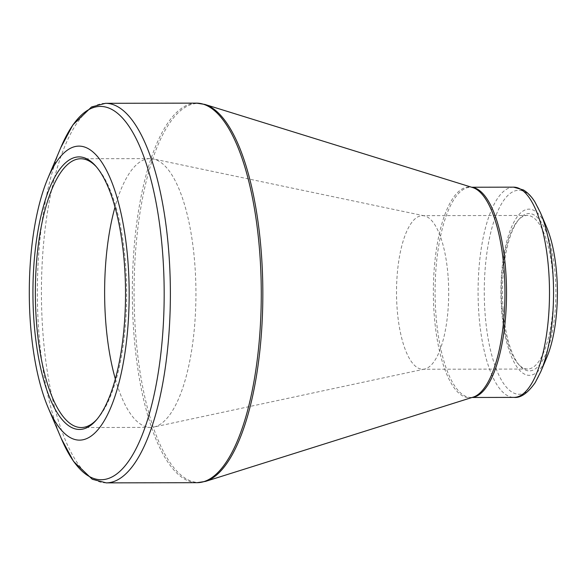 <?xml version="1.0" encoding="UTF-8"?>
<svg xmlns="http://www.w3.org/2000/svg" width="586" height="586" viewBox="0 0 586 586"><rect width="100%" height="100%" fill="white"/><g stroke="black" fill="none" stroke-linecap="round" stroke-linejoin="round"><path stroke-width="0.44" stroke-dasharray="2.93 2.2" d="M546.701 227.39A83.087 28.231 -90.1 0 0 508.377 235.711A83.087 28.231 -90.1 0 0 508.604 348.853A83.087 28.231 -90.1 0 0 546.965 357.021M503.096 309.24A78.685 26.736 -90.1 0 0 519.657 365.627A78.685 26.736 -90.1 0 0 555.902 292.187A78.685 26.736 -90.1 0 0 519.364 218.893A78.685 26.736 -90.1 0 0 503.096 309.24M552.84 275.654A76.795 26.092 89.9 0 1 527.547 369.041A76.795 26.092 89.9 0 1 518.112 363.869A76.795 26.092 89.9 0 1 501.946 308.829A76.795 26.092 89.9 0 1 517.826 220.658A76.795 26.092 89.9 0 1 527.239 215.45A76.795 26.092 89.9 0 1 552.84 275.654M448.048 275.867A76.795 26.092 -90.1 0 0 424.33 215.853A76.795 26.092 -90.1 0 0 422.455 215.663A76.795 26.092 -90.1 0 0 396.517 292.509A76.795 26.092 -90.1 0 0 422.762 369.246A76.795 26.092 -90.1 0 0 424.638 369.048A76.795 26.092 -90.1 0 0 448.048 275.867M115.347 379.003A134.392 45.657 -90.1 0 0 150.551 427.392A134.392 45.657 -90.1 0 0 153.832 427.04A134.392 45.657 -90.1 0 0 194.808 263.971A134.392 45.657 -90.1 0 0 153.29 158.953A134.392 45.657 -90.1 0 0 150.009 158.616A134.392 45.657 -90.1 0 0 115.003 207.144M96.99 419.283A134.392 45.657 -90.1 0 0 97.759 418.426A134.392 45.657 -90.1 0 0 125.543 264.11A134.392 45.657 -90.1 0 0 97.254 167.794A134.392 45.657 -90.1 0 0 96.485 166.937M60.805 147.591A186.634 63.413 -90.1 0 0 38.925 333.419A186.634 63.413 -90.1 0 0 61.391 438.768M196.413 103.129A189.783 64.482 -90.1 0 0 133.908 333.903A189.783 64.482 -90.1 0 0 197.174 482.688M106.278 482.871A189.783 64.482 89.9 0 1 43.012 334.086A189.783 64.482 89.9 0 1 105.517 103.312M471.649 187.234L472.726 187.571A105.37 35.805 -90.1 0 0 433.354 292.436A105.37 35.805 -90.1 0 0 473.144 397.14L471.027 397.476A105.121 35.717 89.9 0 1 435.098 292.429A105.121 35.717 89.9 0 1 470.602 187.234A105.121 35.717 89.9 0 1 471.855 187.3M205.635 481.362A189.527 64.394 89.9 0 1 135.652 333.844A189.527 64.394 89.9 0 1 204.873 104.425M513.578 187.154A105.121 35.717 -90.1 0 0 478.952 314.975A105.121 35.717 -90.1 0 0 513.995 397.389M472.272 397.411A105.121 35.717 89.9 0 1 471.027 397.476L472.067 397.476M540.753 371.766A101.971 34.647 89.9 0 1 485.127 314.286A101.971 34.647 89.9 0 1 500.459 205.679A101.971 34.647 89.9 0 1 540.431 212.674M527.239 215.45L422.455 215.663M527.547 369.041L422.762 369.246M424.33 215.853L153.29 158.953M424.638 369.048L153.832 427.04M150.009 158.616L80.743 158.755M150.551 427.392L81.286 427.531M518.112 363.869L519.657 365.627M517.826 220.658L519.364 218.893M97.254 167.794L95.708 166.036M97.759 418.426L96.221 420.184"/><path stroke-width="0.88" d="M124.393 263.707A136.282 46.301 89.9 0 1 96.221 420.184A136.282 46.301 89.9 0 1 32.933 293.242A136.282 46.301 89.9 0 1 95.708 166.036A136.282 46.301 89.9 0 1 124.393 263.707M127.938 261.393A146.976 49.935 -90.1 0 0 47.759 178.554A146.976 49.935 -90.1 0 0 48.22 407.863A146.976 49.935 -90.1 0 0 105.839 417.943A146.976 49.935 -90.1 0 0 127.938 261.393M556.7 274.292A83.087 28.231 -90.1 0 0 546.701 227.39L540.431 212.674A101.971 34.647 89.9 0 1 552.701 270.234A101.971 34.647 89.9 0 1 540.753 371.766L546.965 357.021A83.087 28.231 -90.1 0 0 556.7 274.292M115.003 207.144A134.392 45.657 -90.1 0 0 115.347 379.003M96.485 166.937A134.392 45.657 -90.1 0 0 80.743 158.755A134.392 45.657 -90.1 0 0 35.35 293.234A134.392 45.657 -90.1 0 0 81.286 427.531A134.392 45.657 -90.1 0 0 96.99 419.283M48.22 407.863L61.391 438.768A186.634 63.413 -90.1 0 0 134.553 451.564A186.634 63.413 -90.1 0 0 162.615 252.786A186.634 63.413 -90.1 0 0 60.805 147.591L47.759 178.554M106.278 482.871L197.174 482.688A189.783 64.482 -90.1 0 0 261.275 292.78A189.783 64.482 -90.1 0 0 196.413 103.129L105.517 103.312A189.783 64.482 89.9 0 1 170.38 292.963A189.783 64.482 89.9 0 1 106.278 482.871L92.295 479.275L73.587 461.446L61.391 438.768M504.07 269.597A105.37 35.805 -90.1 0 0 472.726 187.571L204.873 104.425A189.527 64.394 89.9 0 1 261.253 251.965A189.527 64.394 89.9 0 1 205.635 481.362L473.144 397.14A105.37 35.805 -90.1 0 0 504.07 269.597M472.067 397.476L513.995 397.389A105.121 35.717 -90.1 0 0 548.621 269.567A105.121 35.717 -90.1 0 0 513.578 187.154L471.649 187.234M471.855 187.3A105.121 35.717 89.9 0 1 505.645 269.648A105.121 35.717 89.9 0 1 472.272 397.411M540.431 212.674L534.886 201.914C531.597 196.61 527.788 192.633 523.437 189.967L513.578 187.154M513.995 397.389C520.646 398.15 527.73 393.199 535.245 382.541L540.753 371.766M204.873 104.425L196.413 103.129M197.174 482.688L205.635 481.362M105.517 103.312L91.548 106.96L72.913 124.862L60.805 147.591"/></g></svg>
